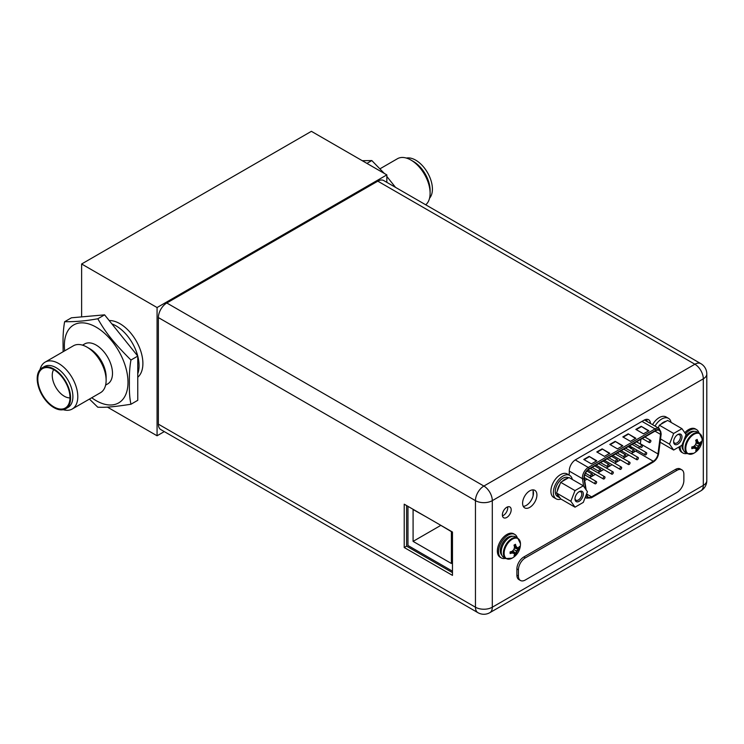 <?xml version="1.0" encoding="UTF-8"?>
<svg xmlns="http://www.w3.org/2000/svg" width="744" height="744" viewBox="0 0 744 744"><rect width="100%" height="100%" fill="white"/><g stroke="black" fill="none" stroke-linecap="round" stroke-linejoin="round"><path stroke-width="1.12" d="M386.834 182.354L386.834 174.887L311.392 131.325L81.626 263.99L81.626 316.888M107.35 407.08L157.068 435.779L164.294 431.604M81.626 263.99L157.068 307.542L157.068 435.779M137.761 377.227A32.494 18.758 -120 0 0 142.895 363.481A32.494 18.758 -120 0 0 109.201 320.562M386.834 174.887L157.068 307.542M139.063 365.695A32.494 18.758 -120 0 0 137.761 356.134A32.494 18.758 60 0 1 139.063 365.695A32.494 18.758 60 0 1 137.761 373.748A32.494 18.758 -120 0 0 139.063 365.695M137.752 356.078A32.494 18.758 -120 0 0 111.898 323.919A32.494 18.758 60 0 1 137.752 356.078M429.548 198.211A23.613 13.634 60 0 0 432.413 189.078A23.613 13.634 -120 0 0 423.55 166.944A23.613 13.634 -120 0 0 406.373 158.063M425.717 204.795A27.082 15.633 -120 0 0 430.106 193.235L430.106 190.408A23.613 13.634 -120 0 0 413.413 161.485L410.967 160.072A27.082 15.633 -120 0 0 397.426 158.732L380.193 168.683M430.106 193.235A27.082 15.633 -120 0 0 410.967 160.072M362.263 160.695L371.823 160.565L366.922 163.392M371.823 160.565L384.323 173.436M386.834 176.458L395.52 187.367M65.705 408.782A23.613 13.634 -120 0 1 47.504 402.458A23.613 13.634 -120 0 1 37.2 378.696A23.613 13.634 60 0 1 42.092 367.88A23.613 13.634 60 0 1 60.283 374.204A23.613 13.634 60 0 1 70.596 397.975A23.613 13.634 -120 0 1 65.705 408.782L68.002 407.452A23.613 13.634 60 0 0 72.893 396.645A23.613 13.634 60 0 0 62.58 372.884A23.613 13.634 60 0 0 44.389 366.56L42.092 367.88M40.055 369.554A27.082 15.633 60 0 1 45.105 362.142A27.082 15.633 60 0 1 65.974 369.396A27.082 15.633 60 0 1 77.795 396.645A27.082 15.633 60 0 1 72.187 409.042A27.082 15.633 60 0 1 63.24 409.702M37.814 379.049A22.748 13.132 60 0 1 46.063 367.592A22.748 13.132 60 0 1 69.983 397.622A22.748 13.132 -120 0 1 67.946 405.489A22.748 13.132 -120 0 1 49.848 403.964A22.748 13.132 -120 0 1 37.814 379.049M69.983 397.882A17.056 9.849 -120 0 1 52.247 375.357A17.056 9.849 60 0 1 53.661 369.629M130.953 360.031C109.424 338.539 103.853 329.081 97.79 318.776C88.694 320.329 80.138 321.761 64.626 321.733L71.433 317.8L104.597 314.842L137.761 356.097L137.761 400.319L130.953 404.243C129.726 398.877 129.205 391.809 129.4 383.03C129.214 374.372 129.735 366.708 130.953 360.031L137.761 356.097M97.79 318.776L104.597 314.842M89.42 399.091L97.79 407.21C103.816 407.414 109.656 407.563 130.953 404.243M64.626 321.733C63.398 328.513 62.877 336.186 63.073 344.742L63.138 351.726M82.538 345.16L84.639 343.942A23.073 13.318 60 0 1 102.421 350.126A23.073 13.318 60 0 1 112.493 373.339A23.073 13.318 -120 0 1 107.713 383.904L105.611 385.113M45.105 362.142L73.442 345.774A27.082 15.633 60 0 1 86.983 347.123L89.819 348.759A23.073 13.318 60 0 1 106.132 377.013L106.132 380.286A27.082 15.633 60 0 1 100.524 392.683L72.187 409.042M86.983 347.123A27.082 15.633 60 0 1 106.132 380.286M533.104 495.783L533.104 490.594M407.963 506.339L407.963 545.491L452.473 571.187M425.959 516.736L413.087 509.538L413.087 541.381L451.385 563.487L451.385 531.653L438.523 523.99M413.087 541.381L440.662 525.459M158.37 317.576L158.37 424.154L475.453 607.216A11.913 6.882 120 0 0 477.918 612.675A11.913 11.913 0 0 0 489.831 612.675A11.913 6.882 -120 0 0 492.305 607.216A11.913 6.882 180 0 1 475.453 607.216L475.453 500.647A11.913 6.882 0 0 0 492.305 500.647A11.913 6.882 -120 0 0 483.879 486.055A11.913 6.882 120 0 0 475.453 500.647L158.37 317.576A11.913 6.882 -60 0 1 166.796 302.985L377.803 181.164A11.913 6.882 -60 0 1 383.755 180.569L700.839 363.639A11.913 6.882 120 0 0 694.887 364.235L377.803 181.164M477.918 612.675L160.834 429.604A11.913 6.882 -60 0 1 158.37 424.154M507.65 506.878A6.231 3.599 -60 0 1 507.734 507.836A6.231 3.599 -60 0 1 502.46 515.862M647.01 421.457A8.993 5.189 120 0 0 646.536 419.328M523.274 506.357A10.128 5.85 120 0 0 533.467 492.974A10.128 5.85 120 0 0 532.797 489.859M502.377 514.913A6.231 3.599 -60 0 1 505.092 508.645A6.231 3.599 -60 0 1 509.891 506.971A6.231 3.599 -60 0 1 511.184 509.826A6.231 3.599 -60 0 1 508.468 516.094A6.231 3.599 -60 0 1 503.66 517.759A6.231 3.599 -60 0 1 502.377 514.913M568.267 474.57L569.281 473.984L569.281 470.71A8.993 5.189 -60 0 1 575.633 459.699L644.109 420.165A8.993 5.189 -60 0 1 648.601 419.728A8.993 5.189 -60 0 1 650.451 423.448M522.595 503.232A10.128 5.85 120 0 0 524.687 507.873A10.128 5.85 120 0 0 532.499 505.157A10.128 5.85 120 0 0 536.917 494.965A10.128 5.85 120 0 0 534.815 490.333A10.128 5.85 120 0 0 527.012 493.04A10.128 5.85 120 0 0 522.595 503.232M166.796 302.985L483.879 486.055L694.887 364.235A11.913 6.882 60 0 1 703.312 378.826L492.305 500.647L492.305 607.216L703.312 485.395A11.913 6.882 60 0 1 700.839 490.845A11.913 11.913 0 0 0 706.8 480.531A11.913 6.882 180 0 1 703.312 485.395L703.312 378.826A11.913 6.882 0 0 0 706.8 373.962A11.913 11.913 0 0 0 700.839 363.639M452.473 532.044L404.224 504.19L404.224 547.519L452.473 575.382L452.473 532.044M406.596 505.557L406.596 546.152L452.473 572.638M404.224 547.519L406.596 546.152M520.447 580.478L518.912 579.595A9.746 5.627 -60 0 1 516.894 575.131L516.894 568.937A9.746 5.627 -60 0 1 523.785 556.996L675.44 469.445A9.746 5.627 -60 0 1 680.314 468.962L681.848 469.845A9.746 5.627 -60 0 1 683.866 474.309L683.866 480.503A9.746 5.627 -60 0 1 676.966 492.444L525.32 579.995A9.746 5.627 -60 0 1 520.447 580.478A9.746 5.627 -60 0 1 518.429 576.014L518.429 569.82A9.746 5.627 -60 0 1 525.32 557.888L676.966 470.329A9.746 5.627 -60 0 1 681.848 469.845M681.95 428.674L686.098 434.57L681.95 445.256L673.664 450.046L669.516 444.149L673.664 433.464L681.95 428.674L667.628 420.407L660.821 424.34A10.835 6.25 -60 0 1 663.481 422.248A10.835 6.25 -60 0 1 666.15 421.262M681.978 436.951A5.905 3.404 -60 0 1 677.803 444.177A5.905 3.404 -60 0 1 673.627 441.769A5.905 3.404 -60 0 1 677.803 434.543A5.905 3.404 -60 0 1 681.978 436.951M658.115 427.874A10.835 6.25 -60 0 1 658.598 427.103L658.263 427.958M658.598 427.103L659.342 425.196L660.821 424.34M673.664 433.464L659.342 425.196M669.516 444.149L660.542 438.969M673.664 450.046L660.123 442.224M677.403 434.794A4.817 2.781 -60 0 1 679.449 434.747A4.817 2.781 -60 0 1 680.444 436.951A4.817 2.781 -60 0 1 678.342 441.797A4.817 2.781 -60 0 1 674.631 443.089A4.817 2.781 -60 0 1 673.655 441.294M671.097 422.406A13.541 7.821 120 0 0 668.493 418.351L666.038 416.938A13.541 7.821 120 0 0 652.553 424.666M668.493 418.351A13.541 7.821 120 0 0 654.999 426.079M687.503 453.701L685.354 452.464A11.857 6.845 120 0 1 682.899 447.032A11.857 6.845 -60 0 1 688.079 435.101A11.857 6.845 -60 0 1 697.212 431.92L699.36 433.157A11.857 6.845 -60 0 0 690.218 436.337A11.857 6.845 -60 0 0 685.047 448.269A11.857 6.845 120 0 0 687.503 453.701L693.752 453.291A16.126 16.126 0 0 0 702.131 438.774A11.551 6.668 -60 0 1 702.131 439.016M698.811 442.754A15.81 3.339 21.2 0 0 700.141 442.745A16.089 9.291 0 0 0 701.025 441.648L701.053 443.284L698.049 446.093L697.119 450.101L695.687 450.901A16.089 9.291 -120 0 0 696.198 449.581A15.81 3.339 -141.2 0 0 695.538 448.427A15.81 3.339 -158.8 0 1 693.706 448.148A16.089 9.291 180 0 1 691.799 448.651L691.799 446.977A16.089 9.291 0 0 0 693.706 446.465A15.81 12.471 -35.1 0 0 695.538 444.642A15.81 12.471 -84.9 0 0 696.198 442.15A16.089 9.291 -120 0 0 695.687 440.243L697.137 439.397A16.089 9.291 60 0 1 697.649 441.313A15.81 3.339 38.8 0 1 698.811 442.754L696.161 441.992M697.137 439.397L697.137 441.015L698.049 442.308M695.9 440.959L697.649 441.313M693.548 446.512L694.775 447.99L693.194 447.851L691.799 448.651M693.706 448.148L692.524 446.8M697.119 450.101L693.864 446.326M701.025 443.322A16.089 9.291 180 0 1 700.141 444.428A15.81 12.471 144.9 0 1 698.811 446.539A15.81 12.471 95.1 0 1 697.649 448.744L694.375 445.851M698.811 446.539L695.538 444.642M700.141 444.428L696.003 443.033M701.053 443.284L696.161 442.355M697.649 448.744A16.089 9.291 60 0 1 697.137 450.055M694.775 447.99L695.538 448.427M687.084 453.459A13.541 7.821 120 0 1 682.983 453.031A13.541 7.821 120 0 1 680.183 446.837A13.541 7.821 -60 0 1 680.193 446.27M685.549 433.798A13.541 7.821 -60 0 1 696.524 429.576A13.541 7.821 -60 0 1 698.951 432.924M684.787 432.71A13.541 7.821 -60 0 1 695.37 428.916L696.524 429.576M679.058 446.93A13.541 7.821 120 0 0 681.839 452.371L682.983 453.031M505.827 558.586L503.679 557.349A11.857 6.845 120 0 1 501.224 551.918A11.857 6.845 -60 0 1 506.404 539.986A11.857 6.845 -60 0 1 515.546 536.805L517.684 538.042A11.857 6.845 -60 0 0 508.543 541.223A11.857 6.845 -60 0 0 503.372 553.155A11.857 6.845 120 0 0 505.827 558.586L512.077 558.177A16.126 16.126 0 0 0 520.456 543.659A11.551 6.668 -60 0 1 520.456 543.911M517.136 547.64A15.81 3.339 21.2 0 0 518.466 547.64A16.089 9.291 0 0 0 519.349 546.533L519.377 548.17L516.373 550.988L515.462 554.95L514.011 555.787A16.089 9.291 -120 0 0 514.523 554.466A15.81 3.339 -141.2 0 0 513.862 553.313A15.81 3.339 -158.8 0 1 512.039 553.034A16.089 9.291 180 0 1 510.124 553.545L510.124 551.862A16.089 9.291 0 0 0 512.039 551.351A15.81 12.471 -35.1 0 0 513.862 549.537A15.81 12.471 -84.9 0 0 514.523 547.045A16.089 9.291 -120 0 0 514.011 545.129L515.462 544.292A16.089 9.291 60 0 1 515.983 546.198A15.81 3.339 38.8 0 1 517.136 547.64L514.485 546.877M515.462 544.292L515.462 545.901L516.373 547.203M514.225 545.845L515.983 546.198M511.872 551.397L513.1 552.876L511.519 552.736L510.124 553.545M512.039 553.034L510.849 551.685M515.443 554.987L512.188 551.211M519.349 548.216A16.089 9.291 180 0 1 518.466 549.314A15.81 12.471 144.9 0 1 517.136 551.425A15.81 12.471 95.1 0 1 515.983 553.629L512.7 550.746M517.136 551.425L513.862 549.537M518.466 549.314L514.327 547.919M519.377 548.17L514.485 547.249M515.983 553.629A16.089 9.291 60 0 1 515.462 554.95M513.1 552.876L513.862 553.313M505.418 558.353A13.541 7.821 120 0 1 501.307 557.916A13.541 7.821 120 0 1 498.508 551.723A13.541 7.821 -60 0 1 504.413 538.098A13.541 7.821 -60 0 1 514.848 534.471A13.541 7.821 -60 0 1 517.275 537.81M501.307 557.916L500.163 557.256A13.541 7.821 120 0 1 497.355 551.062A13.541 7.821 -60 0 1 503.269 537.428A13.541 7.821 -60 0 1 513.704 533.801L514.848 534.471M586.123 489.822L584.375 478.299A6.715 3.878 -60 0 1 584.319 477.462A6.715 3.878 -60 0 1 589.062 469.232L655.817 430.692A6.715 3.878 -60 0 1 659.175 430.367A6.715 3.878 -60 0 1 660.57 433.436A6.715 3.878 -60 0 1 660.505 434.347L657.984 453.933A6.715 3.878 -60 0 1 653.288 461.252L591.592 496.871A6.715 3.878 -60 0 1 588.234 497.206A6.715 3.878 -60 0 1 586.904 494.965L586.7 493.625M640.324 444.019A6.715 3.878 120 0 0 640.361 443.759L640.937 439.286M631.358 453.57L635.674 451.078A6.715 3.878 120 0 0 636.938 450.157M638.659 448.139A6.715 3.878 120 0 0 639.533 446.567M628.764 455.068L623.016 458.388M620.412 459.894L614.665 463.214M612.07 464.712L606.314 468.032M603.719 469.529L597.971 472.849M595.367 474.356L589.62 477.667M587.025 479.173L584.71 480.503M630.642 446.512L630.419 447.832L630.484 446.428M630.54 448.093L630.856 447.33M630.884 446.865L631.544 447.321M629.601 447.469L629.452 446.819L628.968 447.107M596.781 460.796L591.424 463.893L583.761 459.476L589.127 456.379L596.781 460.796M648.87 430.729L643.504 433.826L635.841 429.4L641.207 426.312L648.87 430.729M609.801 453.282L604.444 456.379L596.781 451.952L602.147 448.865L609.801 453.282M635.841 438.244L630.484 441.341L622.821 436.923L628.187 433.826L635.841 438.244M622.821 445.768L617.464 448.865L609.801 444.438L615.167 441.341L622.821 445.768M589.127 456.379L596.4 461.02M584.142 459.69L589.127 456.816M641.207 426.312L648.48 430.953M636.232 429.623L641.207 426.749M602.147 448.865L609.42 453.505M597.172 452.175L602.147 449.302M628.187 433.826L635.46 438.467M623.212 437.147L628.187 434.264M615.167 441.341L622.44 445.982M610.192 444.661L615.167 441.787M631.693 447.404L631.033 446.958L631.693 447.404L630.968 448.697M631.154 447.553L630.986 448.232M631.005 447.423L630.419 447.832M629.601 446.912L629.117 447.191M644.881 454.296A1.302 0.753 120 0 0 645.15 454.891A1.302 0.753 120 0 0 646.155 454.547A1.302 0.753 120 0 0 646.722 453.236A1.302 0.753 120 0 0 646.452 452.64A1.302 0.753 120 0 0 645.448 452.994A1.302 0.753 120 0 0 644.881 454.296M628.187 463.94A1.302 0.753 120 0 0 628.457 464.535A1.302 0.753 120 0 0 629.461 464.182A1.302 0.753 120 0 0 630.029 462.88A1.302 0.753 120 0 0 629.759 462.284A1.302 0.753 120 0 0 628.754 462.629A1.302 0.753 120 0 0 628.187 463.94M611.494 473.575A1.302 0.753 120 0 0 611.763 474.17A1.302 0.753 120 0 0 612.758 473.826A1.302 0.753 120 0 0 613.326 472.514A1.302 0.753 120 0 0 613.056 471.919A1.302 0.753 120 0 0 612.061 472.273A1.302 0.753 120 0 0 611.494 473.575M594.791 483.219A1.302 0.753 120 0 0 595.061 483.814A1.302 0.753 120 0 0 596.065 483.47A1.302 0.753 120 0 0 596.632 482.159A1.302 0.753 120 0 0 596.363 481.563A1.302 0.753 120 0 0 595.358 481.907A1.302 0.753 120 0 0 594.791 483.219M640.705 446.8A1.302 0.753 120 0 0 640.975 447.395A1.302 0.753 120 0 0 641.979 447.051A1.302 0.753 120 0 0 642.546 445.74A1.302 0.753 120 0 0 642.277 445.144A1.302 0.753 120 0 0 641.272 445.498A1.302 0.753 120 0 0 640.705 446.8M624.011 456.444A1.302 0.753 120 0 0 624.281 457.039A1.302 0.753 120 0 0 625.286 456.695A1.302 0.753 120 0 0 625.853 455.384A1.302 0.753 120 0 0 625.583 454.789A1.302 0.753 120 0 0 624.579 455.133A1.302 0.753 120 0 0 624.011 456.444M607.318 466.088A1.302 0.753 120 0 0 607.588 466.683A1.302 0.753 120 0 0 608.583 466.33A1.302 0.753 120 0 0 609.15 465.019A1.302 0.753 120 0 0 608.88 464.423A1.302 0.753 120 0 0 607.885 464.777A1.302 0.753 120 0 0 607.318 466.088M590.615 475.723A1.302 0.753 120 0 0 590.885 476.318A1.302 0.753 120 0 0 591.889 475.974A1.302 0.753 120 0 0 592.457 474.663A1.302 0.753 120 0 0 592.187 474.068A1.302 0.753 120 0 0 591.182 474.412A1.302 0.753 120 0 0 590.615 475.723M598.966 470.906A1.302 0.753 120 0 0 599.236 471.501A1.302 0.753 120 0 0 600.241 471.147A1.302 0.753 120 0 0 600.808 469.845A1.302 0.753 120 0 0 600.538 469.25A1.302 0.753 120 0 0 599.534 469.594A1.302 0.753 120 0 0 598.966 470.906M615.66 461.261A1.302 0.753 120 0 0 615.93 461.857A1.302 0.753 120 0 0 616.934 461.513A1.302 0.753 120 0 0 617.501 460.201A1.302 0.753 120 0 0 617.232 459.606A1.302 0.753 120 0 0 616.227 459.959A1.302 0.753 120 0 0 615.66 461.261M632.363 451.627A1.302 0.753 120 0 0 632.633 452.222A1.302 0.753 120 0 0 633.628 451.868A1.302 0.753 120 0 0 634.195 450.566A1.302 0.753 120 0 0 633.925 449.971A1.302 0.753 120 0 0 632.93 450.315A1.302 0.753 120 0 0 632.363 451.627M649.056 441.983A1.302 0.753 120 0 0 649.326 442.578A1.302 0.753 120 0 0 650.33 442.234A1.302 0.753 120 0 0 650.898 440.922A1.302 0.753 120 0 0 650.628 440.327A1.302 0.753 120 0 0 649.624 440.681A1.302 0.753 120 0 0 649.056 441.983M603.142 478.401A1.302 0.753 120 0 0 603.412 478.996A1.302 0.753 120 0 0 604.416 478.643A1.302 0.753 120 0 0 604.984 477.341A1.302 0.753 120 0 0 604.714 476.746A1.302 0.753 120 0 0 603.71 477.09A1.302 0.753 120 0 0 603.142 478.401M619.836 468.757A1.302 0.753 120 0 0 620.105 469.352A1.302 0.753 120 0 0 621.11 469.008A1.302 0.753 120 0 0 621.677 467.697A1.302 0.753 120 0 0 621.407 467.102A1.302 0.753 120 0 0 620.403 467.455A1.302 0.753 120 0 0 619.836 468.757M636.539 459.122A1.302 0.753 120 0 0 636.808 459.718A1.302 0.753 120 0 0 637.803 459.364A1.302 0.753 120 0 0 638.371 458.062A1.302 0.753 120 0 0 638.101 457.467A1.302 0.753 120 0 0 637.106 457.811A1.302 0.753 120 0 0 636.539 459.122M553.694 497.429A13.541 7.821 -60 0 1 550.895 491.226A13.541 7.821 120 0 1 556.8 477.601A13.541 7.821 120 0 1 567.235 473.974L569.69 475.388A13.541 7.821 120 0 0 559.256 479.015A13.541 7.821 120 0 0 553.35 492.649A13.541 7.821 -60 0 0 556.149 498.843L553.694 497.429M560.967 499.066A13.541 7.821 -60 0 1 556.149 498.843M572.294 479.452A13.541 7.821 120 0 0 569.69 475.388M583.305 485.804L587.444 491.7L583.305 502.386L575.01 507.176L570.862 501.279L575.01 490.594L583.305 485.804L568.983 477.536L562.166 481.47A10.835 6.25 -60 0 1 564.836 479.378A10.835 6.25 -60 0 1 567.495 478.392M583.333 494.081A5.905 3.404 -60 0 1 579.158 501.307A5.905 3.404 -60 0 1 574.982 498.899A5.905 3.404 -60 0 1 579.158 491.672A5.905 3.404 -60 0 1 583.333 494.081M575.01 507.176L560.688 498.908L556.54 493.012L557.284 491.105A10.835 6.25 -60 0 1 559.953 484.232L557.284 491.105M559.953 497.857A10.835 6.25 -60 0 1 559.423 497.606A10.835 6.25 -60 0 1 557.284 494.062M559.423 497.606L557.507 496.499A10.835 6.25 -60 0 1 555.842 487.822A10.835 6.25 -60 0 1 562.92 478.271A10.835 6.25 -60 0 1 568.332 477.741L568.481 477.825M559.953 484.232L560.688 482.326L562.166 481.47M575.01 490.594L560.688 482.326M570.862 501.279L556.54 493.012M578.758 491.924A4.817 2.781 -60 0 1 580.804 491.877A4.817 2.781 -60 0 1 581.799 494.081A4.817 2.781 -60 0 1 579.697 498.936A4.817 2.781 -60 0 1 575.977 500.219A4.817 2.781 -60 0 1 575 498.424M64.663 350.852A45.003 25.984 -120 0 1 64.356 345.551A45.003 25.984 60 0 1 96.171 327.174A45.003 25.984 60 0 1 127.996 382.295A45.003 25.984 -120 0 1 91.745 397.752M516.894 575.131L518.429 576.014M516.894 568.937L518.429 569.82M523.785 556.996L525.32 557.888M675.44 469.445L676.966 470.329M699.36 433.157L702.131 438.774A11.551 6.668 -60 0 0 693.854 434.366A11.551 6.668 -60 0 0 685.791 448.455A11.551 6.668 120 0 0 693.752 453.291M683.82 442.094A10.128 5.85 -60 0 1 687.465 435.77M683.476 450.222A10.993 6.352 120 0 1 681.978 445.796A10.993 6.352 -60 0 1 681.997 445.135M685.391 436.403A10.993 6.352 -60 0 1 694.338 431.408M517.684 538.042L520.456 543.659A11.551 6.668 -60 0 0 512.188 539.251A11.551 6.668 -60 0 0 504.125 553.341A11.551 6.668 120 0 0 512.077 558.177M502.144 546.98A10.128 5.85 -60 0 1 505.799 540.656M501.8 555.108A10.993 6.352 120 0 1 500.303 550.681A10.993 6.352 -60 0 1 504.553 540.228A10.993 6.352 -60 0 1 512.663 536.294M655.008 431.167L660.505 434.347M657.984 453.933L640.361 443.759M586.393 494.407L586.523 495.253A7.254 4.194 120 0 0 591.592 497.318L653.288 461.689A7.254 4.194 120 0 0 658.356 453.784L660.886 434.198A7.254 4.194 120 0 0 660.951 433.213A7.254 4.194 120 0 0 655.817 430.255L589.062 468.794A7.254 4.194 120 0 0 583.938 477.685A7.254 4.194 120 0 0 584.003 478.587L585.584 489.059M660.886 434.198A1.079 0.521 7.4 0 0 661.193 433.892L658.663 453.477A1.079 0.521 -172.6 0 1 658.356 453.784M653.288 461.689A1.079 0.623 60 0 1 653.065 462.191C656.115 460.192 657.975 457.29 658.663 453.477M585.454 496.853A8.342 4.817 120 0 0 586.653 498.173L591.368 497.81A1.079 0.623 -120 0 0 591.592 497.318M586.523 495.253A1.079 0.716 171.4 0 1 585.974 495.504M569.281 471.101L582.478 478.718A1.079 0.716 -8.6 0 0 584.003 478.587M589.062 468.794A1.079 0.623 -120 0 0 588.299 467.464A8.342 4.817 120 0 0 582.403 477.685A8.342 4.817 120 0 0 582.478 478.718L583.621 486.26M641.998 421.383L655.055 428.925L588.299 467.464L575.251 459.932M644.444 419.979L659.221 428.516A8.342 4.817 120 0 0 655.055 428.925A1.079 0.623 60 0 1 655.817 430.255M644.946 419.746A9.97 5.757 -60 0 1 645.104 420.36M591.592 496.871L586.774 494.09M635.674 451.078L653.288 461.252M489.831 612.675L700.839 490.845M706.8 480.531L706.8 373.962M591.368 497.81L653.065 462.191M586.653 498.173L585.249 497.364M659.221 428.516L661.193 433.892M645.15 454.891L629.526 445.87M646.452 452.64L632.13 444.373M628.457 464.535L612.833 455.514M629.759 462.284L615.428 454.017M611.763 474.17L596.139 465.158M613.056 471.919L598.734 463.652M595.061 483.814L584.319 477.611M596.363 481.563L584.765 474.867M640.975 447.395L633.934 443.331M642.277 445.144L636.529 441.834M624.281 457.039L617.232 452.975M625.583 454.789L619.836 451.469M607.588 466.683L600.538 462.61M608.88 464.423L603.142 461.113M590.885 476.318L585.481 473.193M592.187 474.068L586.942 471.036M599.236 471.501L592.187 467.427M600.538 469.25L594.791 465.93M615.93 461.857L608.89 457.793M617.232 459.606L611.484 456.286M632.633 452.222L625.583 448.148M633.925 449.971L628.187 446.651M649.326 442.578L642.277 438.514M650.628 440.327L644.881 437.007M603.412 478.996L587.927 470.05M604.714 476.746L590.383 468.469M620.105 469.352L604.481 460.331M621.407 467.102L607.085 458.834M636.808 459.718L621.184 450.697M638.101 457.467L623.779 449.19"/></g></svg>
